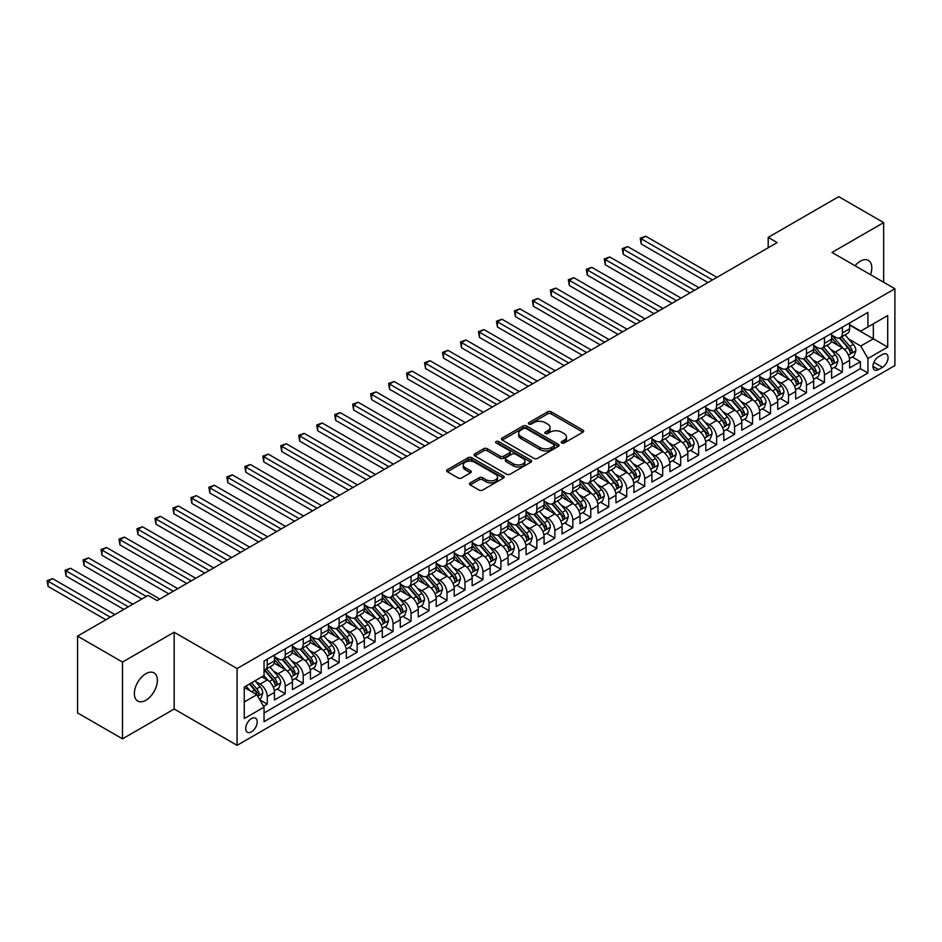<?xml version="1.0" encoding="UTF-8"?>
<svg xmlns="http://www.w3.org/2000/svg" width="942" height="942" viewBox="0 0 942 942"><rect width="100%" height="100%" fill="white"/><g stroke="black" fill="none" stroke-linecap="round" stroke-linejoin="round"><path stroke-width="1.41" d="M561.726 442.987A1.743 1.013 0 0 0 564.199 442.987L582.945 432.166A2.496 1.437 0 0 0 583.675 431.142A2.496 1.437 0 0 0 582.945 430.129L551.188 411.795A2.496 1.437 0 0 0 547.655 411.795L528.909 422.617A1.743 1.013 0 0 0 528.403 423.323A1.743 1.013 0 0 0 528.909 424.041A1.743 1.013 0 0 0 531.382 424.041L533.808 422.64A7.983 4.604 0 0 1 545.1 422.64L547.749 424.171A7.983 4.604 0 0 1 550.081 427.433A7.983 4.604 0 0 1 547.749 430.682L545.324 432.084A1.743 1.013 0 0 0 544.806 432.802A1.743 1.013 0 0 0 545.324 433.508A1.743 1.013 0 0 0 547.785 433.508L550.21 432.119A7.983 4.604 0 0 1 561.503 432.119L564.152 433.638A7.983 4.604 0 0 1 566.495 436.9A7.983 4.604 0 0 1 564.152 440.161L561.726 441.562A1.743 1.013 0 0 0 561.22 442.269A1.743 1.013 0 0 0 561.726 442.987L561.726 441.562M145.869 700.247A16.273 9.396 120 0 0 156.49 685.917A16.273 9.396 120 0 0 153.993 672.882A16.273 9.396 120 0 0 145.869 673.683A16.273 9.396 120 0 0 135.236 688.025A16.273 9.396 120 0 0 137.732 701.06A16.273 9.396 120 0 0 145.869 700.247M870.526 274.687A16.273 9.396 120 0 0 868.43 260.404A16.273 9.396 120 0 0 860.305 261.205A16.273 9.396 120 0 0 855.018 265.738M251.455 731.852A8.137 4.698 120 0 0 256.766 724.681A8.137 4.698 120 0 0 255.517 718.157A8.137 4.698 120 0 0 251.455 718.569A8.137 4.698 120 0 0 246.145 725.729A8.137 4.698 120 0 0 247.393 732.252A8.137 4.698 120 0 0 251.455 731.852M470.211 482.893A2.496 1.437 0 0 0 469.481 483.905A2.496 1.437 0 0 0 470.211 484.93L479.113 490.064A2.496 1.437 0 0 0 482.645 490.064L503.464 478.053A2.496 1.437 0 0 0 504.194 477.029A2.496 1.437 0 0 0 503.464 476.016L471.707 457.682A2.496 1.437 0 0 0 468.174 457.682L447.356 469.693A2.496 1.437 0 0 0 446.626 470.717A2.496 1.437 0 0 0 447.356 471.73L458.118 477.947A2.496 1.437 0 0 0 461.651 477.947L470.564 472.802A2.496 1.437 0 0 0 471.294 471.789A2.496 1.437 0 0 0 470.564 470.764L465.218 467.691A6.676 3.85 0 0 1 463.264 464.959A6.676 3.85 0 0 1 467.385 461.403A6.676 3.85 0 0 1 474.662 462.239L495.563 474.309A6.676 3.85 0 0 1 497.517 477.029A6.676 3.85 0 0 1 493.408 480.597A6.676 3.85 0 0 1 486.131 479.761L482.645 477.747A2.496 1.437 0 0 0 479.113 477.747L470.211 482.893L470.211 484.93L479.113 479.819L479.113 477.747M174.176 632.223L122.495 662.061L77.562 636.121L77.562 712.906L122.495 738.846L174.176 709.02L237.078 745.334L237.078 668.549L174.176 632.223L174.176 709.02M883.667 282.27L883.667 222.606L831.998 252.444L894.9 288.758L237.078 668.549M883.667 222.606L838.733 196.666L768.189 237.396L768.189 247.77M77.562 636.121L148.106 595.391L157.102 600.584L777.174 242.577L768.189 237.396M533.984 458.389A2.496 1.437 0 0 0 537.517 458.389L558.335 446.378A2.496 1.437 0 0 0 559.065 445.354A2.496 1.437 0 0 0 558.335 444.341L526.578 426.008A2.496 1.437 0 0 0 523.045 426.008L502.227 438.018A2.496 1.437 0 0 0 501.497 439.043A2.496 1.437 0 0 0 502.227 440.055L533.984 458.389M496.834 443.364A1.743 1.013 0 0 1 498.612 443.611L530.864 462.228L510.081 474.226A2.496 1.437 0 0 1 506.549 474.226L474.792 455.893L474.792 453.856A2.496 1.437 0 0 0 474.062 454.88A2.496 1.437 0 0 0 474.792 455.893M474.792 453.856L483.705 448.71A2.496 1.437 0 0 1 487.238 448.71L500.108 456.152A2.496 1.437 0 0 0 503.64 456.152L509.551 452.737A2.496 1.437 0 0 0 510.281 451.724A2.496 1.437 0 0 0 509.551 450.7L496.14 442.964A1.743 1.013 0 0 1 495.633 442.245A1.743 1.013 0 0 1 496.705 441.315A1.743 1.013 0 0 1 498.612 441.539L530.899 460.179A2.496 1.437 0 0 1 531.629 461.191A2.496 1.437 0 0 1 530.899 462.216L530.899 460.179M263.548 706.288L267.269 704.145L259.815 699.835M255.576 681.513L260.086 684.116A10.162 5.876 60 0 1 267.269 696.562L274.463 692.417L274.463 699.988L285.249 693.759L277.066 689.038M273.545 671.128L278.055 673.742A10.162 5.876 60 0 1 285.249 686.188L292.432 682.043L292.432 689.615L303.218 683.386L295.046 678.664M291.514 660.754L296.035 663.356A10.162 5.876 60 0 1 303.218 675.814L310.413 671.658L310.413 679.241L321.198 673.012L313.015 668.29M309.494 650.38L314.004 652.983A10.162 5.876 60 0 1 321.198 665.441L328.381 661.284L328.381 668.855L339.167 662.638L330.983 657.916M327.463 640.007L331.973 642.609A10.162 5.876 60 0 1 339.167 655.055L346.35 650.91L346.35 658.482L357.136 652.253L348.964 647.531M345.431 629.621L349.953 632.235A10.162 5.876 60 0 1 357.136 644.681L364.33 640.536L364.33 648.108L375.116 641.879L366.933 637.157M363.412 619.247L367.922 621.85A10.162 5.876 60 0 1 375.116 634.307L382.299 630.151L382.299 637.734L393.085 631.505L384.913 626.783M381.38 608.873L385.902 611.476A10.162 5.876 60 0 1 393.085 623.934L400.279 619.777L400.279 627.348L411.053 621.131L402.882 616.409M399.361 598.488L403.871 601.102A10.162 5.876 60 0 1 411.053 613.548L418.248 609.403L418.248 616.975L429.034 610.746L420.85 606.024M417.33 588.114L421.839 590.716A10.162 5.876 60 0 1 429.034 603.174L436.217 599.03L436.217 606.601L447.003 600.372L438.831 595.65M435.298 577.74L439.82 580.343A10.162 5.876 60 0 1 447.003 592.801L454.197 588.644L454.197 596.227L464.983 589.998L456.799 585.276M453.279 567.367L457.788 569.969A10.162 5.876 60 0 1 464.983 582.415L472.166 578.27L472.166 585.842L482.952 579.624L474.78 574.903M471.247 556.981L475.757 559.595A10.162 5.876 60 0 1 482.952 572.041L490.146 567.896L490.146 575.468L500.92 569.239L492.748 564.517M489.228 546.607L493.738 549.21A10.162 5.876 60 0 1 500.92 561.668L508.115 557.511L508.115 565.094L518.901 558.865L510.717 554.143M507.196 536.233L511.706 538.836A10.162 5.876 60 0 1 518.901 551.294L526.083 547.137L526.083 554.72L536.869 548.491L528.697 543.769M525.165 525.86L529.687 528.462A10.162 5.876 60 0 1 536.869 540.908L544.064 536.763L544.064 544.335L554.85 538.117L546.666 533.396M543.145 515.474L547.655 518.088A10.162 5.876 60 0 1 554.85 530.534L562.033 526.39L562.033 533.961L572.818 527.732L564.647 523.01M561.114 505.1L565.624 507.703A10.162 5.876 60 0 1 572.818 520.161L580.013 516.004L580.013 523.587L590.787 517.358L582.615 512.636M579.095 494.727L583.604 497.329A10.162 5.876 60 0 1 590.787 509.787L597.982 505.63L597.982 513.213L608.768 506.984L600.584 502.263M597.063 484.353L601.573 486.955A10.162 5.876 60 0 1 608.768 499.401L615.95 495.257L615.95 502.828L626.736 496.611L618.564 491.889M615.032 473.967L619.553 476.581A10.162 5.876 60 0 1 626.736 489.028L633.931 484.883L633.931 492.454L644.717 486.225L636.533 481.503M633.012 463.594L637.522 466.196A10.162 5.876 60 0 1 644.717 478.654L651.899 474.497L651.899 482.08L662.685 475.851L654.502 471.13M650.981 453.22L655.491 455.822A10.162 5.876 60 0 1 662.685 468.28L669.88 464.123L669.88 471.707L680.654 465.478L672.482 460.756M668.961 442.846L673.471 445.448A10.162 5.876 60 0 1 680.654 457.894L687.848 453.75L687.848 461.321L698.634 455.104L690.451 450.382M686.93 432.46L691.44 435.074A10.162 5.876 60 0 1 698.634 447.521L705.817 443.376L705.817 450.947L716.603 444.718L708.431 439.996M704.899 422.087L709.42 424.689A10.162 5.876 60 0 1 716.603 437.147L723.797 432.99L723.797 440.573L734.583 434.344L726.4 429.623M722.879 411.713L727.389 414.315A10.162 5.876 60 0 1 734.583 426.773L741.766 422.617L741.766 430.188L752.552 423.971L744.368 419.249M740.848 401.339L745.357 403.941A10.162 5.876 60 0 1 752.552 416.388L759.747 412.243L759.747 419.814L770.521 413.585L762.349 408.875M758.828 390.954L763.338 393.568A10.162 5.876 60 0 1 770.521 406.014L777.715 401.869L777.715 409.44L788.501 403.211L780.317 398.49M776.797 380.58L781.307 383.182A10.162 5.876 60 0 1 788.501 395.64L795.684 391.483L795.684 399.067L806.47 392.838L798.298 388.116M794.765 370.206L799.287 372.808A10.162 5.876 60 0 1 806.47 385.266L813.664 381.11L813.664 388.681L824.45 382.464L816.267 377.742M812.746 359.832L817.256 362.435A10.162 5.876 60 0 1 824.45 374.881L831.633 370.736L831.633 378.307L842.419 372.078L842.419 364.507A10.162 5.876 -120 0 0 835.224 352.061L830.714 349.447M834.235 367.356L842.419 372.078M274.463 692.417A10.162 5.876 -120 0 0 267.269 679.959L261.876 676.851M292.432 682.043A10.162 5.876 -120 0 0 285.249 669.585L274.134 663.168M310.413 671.658A10.162 5.876 -120 0 0 303.218 659.212L292.102 652.794M328.381 661.284A10.162 5.876 -120 0 0 321.198 648.838L310.083 642.42M346.35 650.91A10.162 5.876 -120 0 0 339.167 638.452L328.052 632.035M364.33 640.536A10.162 5.876 -120 0 0 357.136 628.078L346.02 621.661M382.299 630.151A10.162 5.876 -120 0 0 375.116 617.705L364.001 611.287M400.279 619.777A10.162 5.876 -120 0 0 393.085 607.331L381.969 600.914M418.248 609.403A10.162 5.876 -120 0 0 411.053 596.945L399.95 590.528M436.217 599.03A10.162 5.876 -120 0 0 429.034 586.572L417.918 580.154M454.197 588.644A10.162 5.876 -120 0 0 447.003 576.198L435.887 569.78M472.166 578.27A10.162 5.876 -120 0 0 464.983 565.812L453.867 559.395M490.146 567.896A10.162 5.876 -120 0 0 482.952 555.439L471.836 549.021M508.115 557.511A10.162 5.876 -120 0 0 500.92 545.065L489.805 538.647M526.083 547.137A10.162 5.876 -120 0 0 518.901 534.691L507.785 528.274M544.064 536.763A10.162 5.876 -120 0 0 536.869 524.305L525.754 517.888M562.033 526.39A10.162 5.876 -120 0 0 554.85 513.932L543.734 507.514M580.013 516.004A10.162 5.876 -120 0 0 572.818 503.558L561.703 497.14M597.982 505.63A10.162 5.876 -120 0 0 590.787 493.184L579.671 486.767M615.95 495.257A10.162 5.876 -120 0 0 608.768 482.799L597.652 476.381M633.931 484.883A10.162 5.876 -120 0 0 626.736 472.425L615.621 466.007M651.899 474.497A10.162 5.876 -120 0 0 644.717 462.051L633.601 455.634M669.88 464.123A10.162 5.876 -120 0 0 662.685 451.677L651.57 445.26M687.848 453.75A10.162 5.876 -120 0 0 680.654 441.292L669.538 434.874M705.817 443.376A10.162 5.876 -120 0 0 698.634 430.918L687.519 424.501M723.797 432.99A10.162 5.876 -120 0 0 716.603 420.544L705.487 414.127M741.766 422.617A10.162 5.876 -120 0 0 734.583 410.17L723.468 403.753M759.747 412.243A10.162 5.876 -120 0 0 752.552 399.785L741.436 393.367M777.715 401.869A10.162 5.876 -120 0 0 770.521 389.411L759.405 382.994M795.684 391.483A10.162 5.876 -120 0 0 788.501 379.037L777.386 372.62M813.664 381.11A10.162 5.876 -120 0 0 806.47 368.663L795.354 362.246M831.633 370.736A10.162 5.876 -120 0 0 824.45 358.278L813.335 351.861M882.501 354.439L878.545 356.724A7.877 4.545 120 0 0 873.399 363.671A7.877 4.545 120 0 0 874.6 369.982A7.877 4.545 120 0 0 878.545 369.594L882.501 367.309A7.877 4.545 120 0 0 887.647 360.362A7.877 4.545 120 0 0 886.434 354.051A7.877 4.545 120 0 0 882.501 354.439M237.078 745.334L894.9 365.543L894.9 288.758M244.272 701.967L256.848 694.701L264.043 707.148L264.043 721.678L867.935 373.02L867.935 358.49L860.752 346.032L848.695 339.073M264.043 707.148L244.272 718.569L244.272 687.024L264.043 675.602L264.043 661.072L867.935 312.414L867.935 326.945L887.705 315.535L887.705 347.08L867.935 358.49M274.463 656.715L278.055 658.799A10.162 5.876 60 0 0 283.142 659.294L290.324 655.149A10.162 5.876 -120 0 0 292.432 650.486L292.432 644.681M292.432 646.342L296.035 648.414A10.162 5.876 60 0 0 301.11 648.92L308.305 644.775A10.162 5.876 -120 0 0 310.413 640.113L310.413 634.307M310.413 635.968L314.004 638.04A10.162 5.876 60 0 0 319.091 638.546L326.273 634.39A10.162 5.876 -120 0 0 328.381 629.739L328.381 623.922M328.381 625.582L331.973 627.666A10.162 5.876 60 0 0 337.059 628.173L344.254 624.016A10.162 5.876 -120 0 0 346.35 619.365L346.35 613.548M346.35 615.208L349.953 617.281A10.162 5.876 60 0 0 355.028 617.787L362.223 613.642A10.162 5.876 -120 0 0 364.33 608.979L364.33 603.174M364.33 604.835L367.922 606.907A10.162 5.876 60 0 0 373.008 607.413L380.191 603.257A10.162 5.876 -120 0 0 382.299 598.606L382.299 592.801M382.299 594.461L385.902 596.533A10.162 5.876 60 0 0 390.977 597.04L398.172 592.883A10.162 5.876 -120 0 0 400.279 588.232L400.279 582.415M400.279 584.075L403.871 586.159A10.162 5.876 60 0 0 408.958 586.654L416.14 582.509A10.162 5.876 -120 0 0 418.248 577.858L418.248 572.041M418.248 573.702L421.839 575.774A10.162 5.876 60 0 0 426.926 576.28L434.121 572.135A10.162 5.876 -120 0 0 436.217 567.473L436.217 561.668M436.217 563.328L439.82 565.4A10.162 5.876 60 0 0 444.895 565.907L452.089 561.75A10.162 5.876 -120 0 0 454.197 557.099L454.197 551.294M454.197 552.954L457.788 555.026A10.162 5.876 60 0 0 462.875 555.533L470.058 551.376A10.162 5.876 -120 0 0 472.166 546.725L472.166 540.908M472.166 542.568L475.757 544.653A10.162 5.876 60 0 0 480.844 545.147L488.038 541.002A10.162 5.876 -120 0 0 490.146 536.351L490.146 530.534M490.146 532.195L493.738 534.267A10.162 5.876 60 0 0 498.824 534.773L506.007 530.629A10.162 5.876 -120 0 0 508.115 525.966L508.115 520.161M508.115 521.821L511.706 523.893A10.162 5.876 60 0 0 516.793 524.4L523.987 520.243A10.162 5.876 -120 0 0 526.083 515.592L526.083 509.787M526.083 511.447L529.687 513.52A10.162 5.876 60 0 0 534.762 514.026L541.956 509.869A10.162 5.876 -120 0 0 544.064 505.218L544.064 499.401M544.064 501.062L547.655 503.146A10.162 5.876 60 0 0 552.742 503.64L559.925 499.495A10.162 5.876 -120 0 0 562.033 494.844L562.033 489.028M562.033 490.688L565.624 492.76A10.162 5.876 60 0 0 570.711 493.267L577.905 489.122A10.162 5.876 -120 0 0 580.013 484.459L580.013 478.654M580.013 480.314L583.604 482.386A10.162 5.876 60 0 0 588.691 482.893L595.874 478.736A10.162 5.876 -120 0 0 597.982 474.085L597.982 468.28M597.982 469.94L601.573 472.013A10.162 5.876 60 0 0 606.66 472.519L613.854 468.362A10.162 5.876 -120 0 0 615.95 463.711L615.95 457.894M615.95 459.555L619.553 461.639A10.162 5.876 60 0 0 624.628 462.133L631.823 457.989A10.162 5.876 -120 0 0 633.931 453.337L633.931 447.521M633.931 449.181L637.522 451.253A10.162 5.876 60 0 0 642.609 451.76L649.792 447.615A10.162 5.876 -120 0 0 651.899 442.952L651.899 437.147M651.899 438.807L655.491 440.88A10.162 5.876 60 0 0 660.577 441.386L667.772 437.229A10.162 5.876 -120 0 0 669.88 432.578L669.88 426.773M669.88 428.433L673.471 430.506A10.162 5.876 60 0 0 678.558 431.012L685.741 426.856A10.162 5.876 -120 0 0 687.848 422.204L687.848 416.388M687.848 418.048L691.44 420.132A10.162 5.876 60 0 0 696.527 420.627L703.721 416.482A10.162 5.876 -120 0 0 705.817 411.831L705.817 406.014M705.817 407.674L709.42 409.746A10.162 5.876 60 0 0 714.495 410.253L721.69 406.108A10.162 5.876 -120 0 0 723.797 401.445L723.797 395.64M723.797 397.3L727.389 399.373A10.162 5.876 60 0 0 732.476 399.879L739.658 395.722A10.162 5.876 -120 0 0 741.766 391.071L741.766 385.266M741.766 386.927L745.357 388.999A10.162 5.876 60 0 0 750.444 389.505L757.639 385.349A10.162 5.876 -120 0 0 759.747 380.698L759.747 374.881M759.747 376.541L763.338 378.625A10.162 5.876 60 0 0 768.425 379.12L775.607 374.975A10.162 5.876 -120 0 0 777.715 370.324L777.715 364.507M777.715 366.167L781.307 368.24A10.162 5.876 60 0 0 786.393 368.746L793.576 364.601A10.162 5.876 -120 0 0 795.684 359.938L795.684 354.133M795.684 355.793L799.287 357.866A10.162 5.876 60 0 0 804.362 358.372L811.557 354.216A10.162 5.876 -120 0 0 813.664 349.564L813.664 343.759M813.664 345.42L817.256 347.492A10.162 5.876 60 0 0 822.342 347.998L829.525 343.842A10.162 5.876 -120 0 0 831.633 339.191L831.633 333.374M264.043 712.964L860.387 368.663L860.387 361.704L849.602 367.933L849.602 360.362A10.162 5.876 -120 0 0 842.419 347.904L831.303 341.487M831.633 335.034L835.224 337.118A10.162 5.876 -120 0 0 840.311 337.613A10.162 5.876 -120 0 0 842.419 332.962L842.419 327.157M840.311 337.613L847.506 333.468A10.162 5.876 -120 0 0 849.602 328.817L849.602 323M267.269 659.212L267.269 665.017A10.162 5.876 60 0 1 265.161 669.68A10.162 5.876 60 0 1 264.043 670.08M265.161 669.68L272.356 665.523A10.162 5.876 -120 0 0 274.463 660.872L274.463 655.055M285.249 648.826L285.249 654.643A10.162 5.876 60 0 1 283.142 659.294M303.218 638.452L303.218 644.269A10.162 5.876 60 0 1 301.11 648.92M321.198 628.078L321.198 633.884A10.162 5.876 60 0 1 319.091 638.546M339.167 617.705L339.167 623.51A10.162 5.876 60 0 1 337.059 628.173M357.136 607.319L357.136 613.136A10.162 5.876 60 0 1 355.028 617.787M375.116 596.945L375.116 602.762A10.162 5.876 60 0 1 373.008 607.413M393.085 586.572L393.085 592.377A10.162 5.876 60 0 1 390.977 597.04M411.053 576.198L411.053 582.003A10.162 5.876 60 0 1 408.958 586.654M429.034 565.812L429.034 571.629A10.162 5.876 60 0 1 426.926 576.28M447.003 555.439L447.003 561.255A10.162 5.876 60 0 1 444.895 565.907M464.983 545.065L464.983 550.87A10.162 5.876 60 0 1 462.875 555.533M482.952 534.691L482.952 540.496A10.162 5.876 60 0 1 480.844 545.147M500.92 524.305L500.92 530.122A10.162 5.876 60 0 1 498.824 534.773M518.901 513.932L518.901 519.748A10.162 5.876 60 0 1 516.793 524.4M536.869 503.558L536.869 509.363A10.162 5.876 60 0 1 534.762 514.026M554.85 493.184L554.85 498.989A10.162 5.876 60 0 1 552.742 503.64M572.818 482.799L572.818 488.615A10.162 5.876 60 0 1 570.711 493.267M590.787 472.425L590.787 478.242A10.162 5.876 60 0 1 588.691 482.893M608.768 462.051L608.768 467.856A10.162 5.876 60 0 1 606.66 472.519M626.736 451.677L626.736 457.482A10.162 5.876 60 0 1 624.628 462.133M644.717 441.292L644.717 447.109A10.162 5.876 60 0 1 642.609 451.76M662.685 430.918L662.685 436.735A10.162 5.876 60 0 1 660.577 441.386M680.654 420.544L680.654 426.349A10.162 5.876 60 0 1 678.558 431.012M698.634 410.17L698.634 415.975A10.162 5.876 60 0 1 696.527 420.627M716.603 399.785L716.603 405.602A10.162 5.876 60 0 1 714.495 410.253M734.583 389.411L734.583 395.228A10.162 5.876 60 0 1 732.476 399.879M752.552 379.037L752.552 384.842A10.162 5.876 60 0 1 750.444 389.505M770.521 368.663L770.521 374.469A10.162 5.876 60 0 1 768.425 379.12M788.501 358.278L788.501 364.095A10.162 5.876 60 0 1 786.393 368.746M806.47 347.904L806.47 353.721A10.162 5.876 60 0 1 804.362 358.372M824.45 337.53L824.45 343.335A10.162 5.876 60 0 1 822.342 347.998M824.45 374.881L824.45 382.464M806.47 385.266L806.47 392.838M788.501 395.64L788.501 403.211M770.521 406.014L770.521 413.585M752.552 416.388L752.552 423.971M734.583 426.773L734.583 434.344M716.603 437.147L716.603 444.718M698.634 447.521L698.634 455.104M680.654 457.894L680.654 465.478M662.685 468.28L662.685 475.851M644.717 478.654L644.717 486.225M626.736 489.028L626.736 496.611M608.768 499.401L608.768 506.984M590.787 509.787L590.787 517.358M572.818 520.161L572.818 527.732M554.85 530.534L554.85 538.117M536.869 540.908L536.869 548.491M518.901 551.294L518.901 558.865M500.92 561.668L500.92 569.239M482.952 572.041L482.952 579.624M464.983 582.415L464.983 589.998M447.003 592.801L447.003 600.372M429.034 603.174L429.034 610.746M411.053 613.548L411.053 621.131M393.085 623.934L393.085 631.505M375.116 634.307L375.116 641.879M357.136 644.681L357.136 652.253M339.167 655.055L339.167 662.638M321.198 665.441L321.198 673.012M303.218 675.814L303.218 683.386M285.249 686.188L285.249 693.759M267.269 696.562L267.269 704.145M256.848 694.701L244.272 687.436M860.752 346.032L873.328 338.779L873.328 323.836L887.705 315.535M849.602 325.072L887.705 347.08M849.602 324.66L860.752 331.089L867.935 326.945M122.495 662.061L122.495 738.846M852.216 356.983L860.387 361.704M860.387 368.663L867.935 373.02M562.421 443.235L564.152 442.234A7.983 4.604 0 0 0 566.495 438.972L566.495 436.9M550.081 427.433L550.081 429.505A7.983 4.604 0 0 1 547.749 432.767L546.019 433.756M582.91 432.178L551.188 413.868A2.496 1.437 0 0 0 547.655 413.868L529.604 424.289M558.335 444.341L558.335 446.378L526.578 428.08A2.496 1.437 0 0 0 523.045 428.08L502.263 440.079M553.92 446.072A1.743 1.013 0 0 0 554.426 445.354A1.743 1.013 0 0 0 553.92 444.636L526.048 428.551A1.743 1.013 0 0 0 523.575 428.551L521.02 430.023A7.983 4.604 0 0 0 518.677 433.285A7.983 4.604 0 0 0 521.02 436.546L540.072 447.544A7.983 4.604 0 0 0 551.364 447.544L553.92 446.072L553.92 448.145A1.743 1.013 0 0 0 554.426 447.426L554.426 445.354M518.677 433.285L518.677 435.357A7.983 4.604 0 0 0 521.02 438.619L521.02 436.546M553.92 448.145L551.364 449.617A7.983 4.604 0 0 1 540.072 449.617L521.02 438.619M474.827 455.916L483.705 450.794L483.705 448.71M510.281 451.724L510.281 453.797A2.496 1.437 0 0 1 509.551 454.809L503.64 458.224A2.496 1.437 0 0 1 500.108 458.224L487.238 450.794A2.496 1.437 0 0 0 483.705 450.794M513.472 463.864A6.676 3.85 0 0 0 520.749 464.7A6.676 3.85 0 0 0 524.871 461.144A6.676 3.85 0 0 0 522.916 458.413L515.545 454.162A2.496 1.437 0 0 0 512.024 454.162L506.113 457.577A2.496 1.437 0 0 0 505.383 458.601A2.496 1.437 0 0 0 506.113 459.614L513.472 463.864L513.472 465.937A6.676 3.85 0 0 0 520.749 466.773A6.676 3.85 0 0 0 524.871 463.217L524.871 461.144M505.383 458.601L505.383 460.673A2.496 1.437 0 0 0 506.113 461.686L506.113 459.614M513.472 465.937L506.113 461.686M497.517 477.029L497.517 479.101A6.676 3.85 0 0 1 493.408 482.669A6.676 3.85 0 0 1 486.131 481.833L482.645 479.819A2.496 1.437 0 0 0 479.113 479.819M463.264 464.959L463.264 467.032A6.676 3.85 0 0 0 465.218 469.764L465.218 467.691M470.529 472.825L465.218 469.764M503.464 476.016L503.464 478.053L471.707 459.755A2.496 1.437 0 0 0 468.174 459.755L447.391 471.754M849.46 358.572L854.1 355.899L855.901 350.707A6.735 3.886 -120 0 0 853.275 344.383L845.056 334.869M843.42 348.564L833.682 337.283A19.441 11.222 -120 0 0 831.633 335.152M838.074 345.396L832.634 339.096A16.144 9.314 -120 0 0 831.633 338.013M716.968 277.348L645.706 236.195L641.208 238.797L641.208 243.978L707.972 282.529M839.393 337.978L847.706 347.598A6.735 3.886 60 0 1 850.108 352.237C851.121 353.591 851.839 353.179 852.263 350.989A6.735 3.886 -120 0 0 849.861 346.35L841.642 336.847M839.887 337.825L848.813 348.163A3.427 1.978 60 0 1 849.672 349.506L852.263 350.989M850.108 352.237L850.591 353.038M641.208 243.978L640.219 238.22L712.47 279.939M640.219 238.22L645.706 236.195M831.48 368.958L836.131 366.273L837.921 361.08A6.735 3.886 -120 0 0 835.307 354.757L827.088 345.255M825.439 358.937L815.701 347.669A19.441 11.222 -120 0 0 813.664 345.526M820.105 355.77L814.653 349.47A16.144 9.314 -120 0 0 813.664 348.387M698.988 287.722L627.725 246.58L623.239 249.171L623.239 254.364L690.003 292.903M821.424 348.363L829.725 357.972A6.735 3.886 60 0 1 832.127 362.611C833.14 363.965 833.858 363.553 834.282 361.375A6.735 3.886 -120 0 0 831.88 356.735L823.673 347.221M821.907 348.199L830.832 358.537A3.427 1.978 60 0 1 831.704 359.879L834.282 361.375M832.127 362.611L832.622 363.412M623.239 254.364L622.25 248.606L694.501 290.313M622.25 248.606L627.725 246.58M813.511 379.332L818.151 376.647L819.952 371.466A6.735 3.886 -120 0 0 817.326 365.131L809.119 355.629M807.471 369.311L797.733 358.042A19.441 11.222 -120 0 0 795.684 355.899M802.125 366.155L796.685 359.844A16.144 9.314 -120 0 0 795.684 358.761M681.019 298.096L609.757 256.954L605.259 259.545L605.259 264.737L672.035 303.289M803.455 358.737L811.757 368.357A6.735 3.886 60 0 1 814.159 372.997C815.171 374.351 815.89 373.927 816.314 371.749A6.735 3.886 -120 0 0 813.912 367.109L805.704 357.595M803.938 358.584L812.864 368.911A3.427 1.978 60 0 1 813.723 370.253L816.314 371.749M814.159 372.997L814.642 373.786M605.259 264.737L604.269 258.979L676.521 300.686M604.269 258.979L609.757 256.954M795.531 389.705L800.182 387.021L801.972 381.84A6.735 3.886 -120 0 0 799.358 375.517L791.139 366.002M789.502 379.697L779.752 368.416A19.441 11.222 -120 0 0 777.715 366.285M784.156 376.529L778.704 370.218A16.144 9.314 -120 0 0 777.715 369.134M663.038 308.47L591.776 267.328L587.29 269.918L587.29 275.111L654.054 313.662M785.475 369.111L793.788 378.731A6.735 3.886 60 0 1 796.178 383.37C797.191 384.725 797.921 384.312 798.345 382.122A6.735 3.886 -120 0 0 795.943 377.483L787.724 367.981M785.969 368.958L794.895 379.285A3.427 1.978 60 0 1 795.754 380.627L798.345 382.122M796.178 383.37L796.673 384.171M587.29 275.111L586.301 269.353L658.552 311.072M586.301 269.353L591.776 267.328M777.562 400.079L782.213 397.406L784.003 392.213A6.735 3.886 -120 0 0 781.377 385.89L773.17 376.376M771.522 390.07L761.784 378.79A19.441 11.222 -120 0 0 759.747 376.659M766.187 386.903L760.736 380.603A16.144 9.314 -120 0 0 759.747 379.52M645.07 318.855L573.808 277.702L569.309 280.304L569.309 285.485L636.086 324.036M767.506 379.485L775.808 389.105A6.735 3.886 60 0 1 778.21 393.744C779.222 395.098 779.941 394.686 780.365 392.496A6.735 3.886 -120 0 0 777.962 387.857L769.755 378.354M767.989 379.332L776.914 389.67A3.427 1.978 60 0 1 777.786 391.012L780.365 392.496M778.21 393.744L778.704 394.545M569.309 285.485L568.32 279.727L640.572 321.446M568.32 279.727L573.808 277.702M759.593 410.465L764.233 407.78L766.034 402.587A6.735 3.886 -120 0 0 763.409 396.264L755.201 386.762M753.553 400.444L743.815 389.176A19.441 11.222 -120 0 0 741.766 387.032M748.207 397.277L742.767 390.977A16.144 9.314 -120 0 0 741.766 389.894M627.101 329.229L555.839 288.087L551.341 290.678L551.341 295.87L618.105 334.41M749.526 389.87L757.839 399.479A6.735 3.886 60 0 1 760.241 404.118C761.254 405.472 761.972 405.06 762.396 402.882A6.735 3.886 -120 0 0 759.994 398.242L751.787 388.728M750.02 389.705L758.946 400.044A3.427 1.978 60 0 1 759.805 401.386L762.396 402.882M760.241 404.118L760.724 404.919M551.341 295.87L550.352 290.112L622.603 331.82M550.352 290.112L555.839 288.087M741.613 420.838L746.264 418.154L748.054 412.973A6.735 3.886 -120 0 0 745.44 406.638L737.221 397.135M735.572 410.818L725.835 399.549A19.441 11.222 -120 0 0 723.797 397.406M730.238 407.662L724.787 401.351A16.144 9.314 -120 0 0 723.797 400.268M609.121 339.603L537.858 298.461L533.372 301.051L533.372 306.244L600.136 344.796M731.557 400.244L739.859 409.864A6.735 3.886 60 0 1 742.261 414.504C743.273 415.858 743.992 415.434 744.416 413.255A6.735 3.886 -120 0 0 742.025 408.616L733.806 399.102M732.04 400.091L740.965 410.418A3.427 1.978 60 0 1 741.837 411.76L744.416 413.255M742.261 414.504L742.755 415.304M533.372 306.244L532.383 300.486L604.634 342.193M532.383 300.486L537.858 298.461M723.644 431.212L728.284 428.528L730.085 423.347A6.735 3.886 -120 0 0 727.459 417.023L719.252 407.509M717.604 421.204L707.866 409.923A19.441 11.222 -120 0 0 705.817 407.792M712.258 418.036L706.818 411.725A16.144 9.314 -120 0 0 705.817 410.641M591.152 349.977L519.89 308.835L515.392 311.437L515.392 316.618L582.168 355.169M713.589 410.618L721.89 420.238A6.735 3.886 60 0 1 724.292 424.877C725.305 426.231 726.023 425.819 726.447 423.629A6.735 3.886 -120 0 0 724.045 418.99L715.838 409.487M714.071 410.465L722.997 420.791A3.427 1.978 60 0 1 723.856 422.134L726.447 423.629M724.292 424.877L724.787 425.678M515.392 316.618L514.403 310.86L586.654 352.579M514.403 310.86L519.89 308.835M705.676 441.586L710.315 438.913L712.117 433.72A6.735 3.886 -120 0 0 709.491 427.397L701.272 417.895M699.635 431.577L689.897 420.297A19.441 11.222 -120 0 0 687.848 418.166M694.289 428.41L688.837 422.11A16.144 9.314 -120 0 0 687.848 421.027M573.172 360.362L501.909 319.208L497.423 321.811L497.423 326.992L564.187 365.543M695.608 420.992L703.921 430.612A6.735 3.886 60 0 1 706.323 435.251C707.324 436.605 708.054 436.193 708.478 434.003A6.735 3.886 -120 0 0 706.076 429.364L697.857 419.861M696.103 420.838L705.028 431.177A3.427 1.978 60 0 1 705.888 432.519L708.478 434.003M706.323 435.251L706.806 436.052M497.423 326.992L496.434 321.234L568.685 362.953M496.434 321.234L501.909 319.208M687.695 451.972L692.346 449.287L694.136 444.094A6.735 3.886 -120 0 0 691.51 437.771L683.303 428.269M681.655 441.951L671.917 430.682A19.441 11.222 -120 0 0 669.88 428.539M676.321 438.795L670.869 432.484A16.144 9.314 -120 0 0 669.88 431.401M555.203 370.736L483.941 329.594L479.443 332.185L479.443 337.377L546.219 375.917M677.639 431.377L685.941 440.986A6.735 3.886 60 0 1 688.343 445.625C689.356 446.979 690.074 446.567 690.498 444.388A6.735 3.886 -120 0 0 688.096 439.749L679.889 430.235M678.122 431.212L687.048 441.551A3.427 1.978 60 0 1 687.919 442.893L690.498 444.388M688.343 445.625L688.837 446.426M479.443 337.377L478.454 331.619L550.705 373.326M478.454 331.619L483.941 329.594M669.727 462.345L674.366 459.661L676.168 454.48A6.735 3.886 -120 0 0 673.542 448.145L665.335 438.642M663.686 452.325L653.948 441.056A19.441 11.222 -120 0 0 651.899 438.913M658.34 449.169L652.9 442.858A16.144 9.314 -120 0 0 651.899 441.774M537.234 381.11L465.972 339.968L461.474 342.558L461.474 347.751L528.238 386.302M659.659 441.751L667.972 451.371A6.735 3.886 60 0 1 670.374 456.01C671.387 457.365 672.105 456.952 672.529 454.762A6.735 3.886 -120 0 0 670.127 450.123L661.92 440.609M660.154 441.598L669.079 451.925A3.427 1.978 60 0 1 669.939 453.267L672.529 454.762M670.374 456.01L670.857 456.811M461.474 347.751L460.485 341.993L532.736 383.7M460.485 341.993L465.972 339.968M651.746 472.719L656.397 470.046L658.187 464.853A6.735 3.886 -120 0 0 655.573 458.53L647.354 449.016M645.706 462.71L635.968 451.43A19.441 11.222 -120 0 0 633.931 449.299M640.372 459.543L634.92 453.232A16.144 9.314 -120 0 0 633.931 452.148M519.254 391.483L447.992 350.342L443.505 352.944L443.505 358.125L510.27 396.676M641.69 452.125L649.992 461.745A6.735 3.886 60 0 1 652.394 466.384C653.407 467.738 654.125 467.326 654.56 465.136A6.735 3.886 -120 0 0 652.158 460.497L643.939 450.994M642.173 451.972L651.099 462.298A3.427 1.978 60 0 1 651.97 463.641L654.56 465.136M652.394 466.384L652.888 467.185M443.505 358.125L442.516 352.367L514.768 394.086M442.516 352.367L447.992 350.342M633.778 483.093L638.417 480.42L640.219 475.227A6.735 3.886 -120 0 0 637.593 468.904L629.386 459.402M627.737 473.084L617.999 461.804A19.441 11.222 -120 0 0 615.95 459.672M622.391 469.917L616.951 463.617A16.144 9.314 -120 0 0 615.95 462.534M501.285 401.869L430.023 360.715L425.525 363.318L425.525 368.499L492.301 407.05M623.722 462.498L632.023 472.119A6.735 3.886 60 0 1 634.425 476.758C635.438 478.112 636.156 477.7 636.58 475.51A6.735 3.886 -120 0 0 634.178 470.87L625.971 461.368M624.205 462.345L633.13 472.684A3.427 1.978 60 0 1 633.99 474.026L636.58 475.51M634.425 476.758L634.92 477.559M425.525 368.499L424.536 362.741L496.787 404.459M424.536 362.741L430.023 360.715M615.809 493.478L620.448 490.794L622.25 485.601A6.735 3.886 -120 0 0 619.624 479.278L611.405 469.775M609.768 483.458L600.03 472.189A19.441 11.222 -120 0 0 597.982 470.046M604.423 480.302L598.971 473.991A16.144 9.314 -120 0 0 597.982 472.908M483.317 412.243L412.043 371.101L407.556 373.691L407.556 378.884L474.321 417.436M605.741 472.884L614.054 482.492A6.735 3.886 60 0 1 616.457 487.132C617.469 488.498 618.188 488.074 618.611 485.895A6.735 3.886 -120 0 0 616.209 481.256L607.99 471.742M606.236 472.719L615.161 483.058A3.427 1.978 60 0 1 616.021 484.4L618.611 485.895M616.457 487.132L616.939 487.932M407.556 378.884L406.567 373.126L478.819 414.833M406.567 373.126L412.043 371.101M597.829 503.852L602.48 501.168L604.269 495.987A6.735 3.886 -120 0 0 601.644 489.652L593.436 480.149M591.788 493.843L582.05 482.563A19.441 11.222 -120 0 0 580.013 480.42M586.454 490.676L581.002 484.365A16.144 9.314 -120 0 0 580.013 483.281M465.336 422.617L394.074 381.475L389.576 384.065L389.576 389.258L456.352 427.809M587.773 483.258L596.074 492.878A6.735 3.886 60 0 1 598.476 497.517C599.489 498.871 600.207 498.459 600.631 496.269A6.735 3.886 -120 0 0 598.229 491.63L590.022 482.116M588.255 483.105L597.181 493.431A3.427 1.978 60 0 1 598.052 494.774L600.631 496.269M598.476 497.517L598.971 498.318M389.576 389.258L388.587 383.5L460.85 425.207M388.587 383.5L394.074 381.475M579.86 514.226L584.499 511.553L586.301 506.36A6.735 3.886 -120 0 0 583.675 500.037L575.468 490.523M573.819 504.217L564.081 492.937A19.441 11.222 -120 0 0 562.033 490.806M568.473 501.05L563.033 494.738A16.144 9.314 -120 0 0 562.033 493.655M447.368 432.99L376.105 391.848L371.607 394.451L371.607 399.632L438.383 438.183M569.792 493.632L578.105 503.252A6.735 3.886 60 0 1 580.508 507.891C581.52 509.245 582.238 508.833 582.662 506.643A6.735 3.886 -120 0 0 580.26 502.004L572.053 492.501M570.287 493.478L579.212 503.805A3.427 1.978 60 0 1 580.072 505.147L582.662 506.643M580.508 507.891L580.99 508.692M371.607 399.632L370.618 393.874L442.87 435.593M370.618 393.874L376.105 391.848M561.879 524.612L566.531 521.927L568.32 516.734A6.735 3.886 -120 0 0 565.706 510.411L557.487 500.908M555.839 514.591L546.101 503.311A19.441 11.222 -120 0 0 544.064 501.179M550.505 511.424L545.053 505.124A16.144 9.314 -120 0 0 544.064 504.041M429.387 443.376L358.125 402.234L353.639 404.825L353.639 410.005L420.403 448.557M551.824 504.005L560.125 513.625A6.735 3.886 60 0 1 562.527 518.265C563.54 519.619 564.258 519.207 564.694 517.028A6.735 3.886 -120 0 0 562.292 512.377L554.073 502.875M552.306 503.852L561.232 514.191A3.427 1.978 60 0 1 562.103 515.533L564.694 517.028M562.527 518.265L563.022 519.066M353.639 410.005L352.649 404.248L424.901 445.966M352.649 404.248L358.125 402.234M543.911 534.985L548.55 532.301L550.352 527.108A6.735 3.886 -120 0 0 547.726 520.785L539.519 511.282M537.87 524.965L528.132 513.696A19.441 11.222 -120 0 0 526.083 511.553M532.524 521.809L527.084 515.498A16.144 9.314 -120 0 0 526.083 514.414M411.418 453.75L340.156 412.608L335.658 415.198L335.658 420.391L402.434 458.942M533.855 514.391L542.156 523.999A6.735 3.886 60 0 1 544.558 528.65C545.571 530.005 546.289 529.581 546.713 527.402A6.735 3.886 -120 0 0 544.311 522.763L536.104 513.249M534.338 514.226L543.263 524.564A3.427 1.978 60 0 1 544.135 525.907L546.713 527.402M544.558 528.65L545.053 529.439M335.658 420.391L334.669 414.633L406.92 456.34M334.669 414.633L340.156 412.608M525.942 545.359L530.582 542.674L532.383 537.493A6.735 3.886 -120 0 0 529.757 531.17L521.538 521.656M519.902 535.35L510.164 524.07A19.441 11.222 -120 0 0 508.115 521.927M514.556 532.183L509.104 525.871A16.144 9.314 -120 0 0 508.115 524.788M393.45 464.123L322.176 422.982L317.69 425.572L317.69 430.765L384.454 469.316M515.875 524.765L524.188 534.385A6.735 3.886 60 0 1 526.59 539.024C527.602 540.378 528.321 539.966 528.745 537.776A6.735 3.886 -120 0 0 526.342 533.137L518.124 523.622M516.369 524.612L525.295 534.938A3.427 1.978 60 0 1 526.154 536.281L528.745 537.776M526.59 539.024L527.073 539.825M317.69 430.765L316.7 425.007L388.952 466.714M316.7 425.007L322.176 422.982M507.962 555.733L512.613 553.06L514.403 547.867A6.735 3.886 -120 0 0 511.777 541.544L503.57 532.03M501.921 545.724L492.183 534.444A19.441 11.222 -120 0 0 490.146 532.312M496.587 542.557L491.135 536.245A16.144 9.314 -120 0 0 490.146 535.162M375.469 474.497L304.207 433.355L299.709 435.958L299.709 441.139L366.485 479.69M497.906 535.138L506.207 544.759A6.735 3.886 60 0 1 508.609 549.398C509.622 550.752 510.34 550.34 510.764 548.15A6.735 3.886 -120 0 0 508.362 543.51L500.155 534.008M498.389 534.985L507.314 545.312A3.427 1.978 60 0 1 508.185 546.654L510.764 548.15M508.609 549.398L509.104 550.199M299.709 441.139L298.732 435.381L370.983 477.099M298.732 435.381L304.207 433.355M489.993 566.118L494.632 563.434L496.434 558.241A6.735 3.886 -120 0 0 493.808 551.918L485.601 542.415M483.952 556.098L474.215 544.817A19.441 11.222 -120 0 0 472.166 542.686M478.607 552.93L473.167 546.631A16.144 9.314 -120 0 0 472.166 545.548M357.501 484.883L286.238 443.741L281.74 446.331L281.74 451.512L348.516 490.064M479.925 545.512L488.239 555.132A6.735 3.886 60 0 1 490.641 559.772C491.653 561.126 492.372 560.714 492.796 558.535A6.735 3.886 -120 0 0 490.393 553.884L482.186 544.382M480.42 545.359L489.345 555.698A3.427 1.978 60 0 1 490.205 557.04L492.796 558.535M490.641 559.772L491.123 560.572M281.74 451.512L280.751 445.754L353.003 487.473M280.751 445.754L286.238 443.741M472.013 576.492L476.664 573.808L478.454 568.615A6.735 3.886 -120 0 0 475.84 562.292L467.621 552.789M465.972 566.472L456.234 555.203A19.441 11.222 -120 0 0 454.197 553.06M460.638 563.316L455.186 557.005A16.144 9.314 -120 0 0 454.197 555.921M339.52 495.257L268.258 454.115L263.772 456.705L263.772 461.898L330.536 500.449M461.957 555.898L470.258 565.506A6.735 3.886 60 0 1 472.66 570.157C473.673 571.511 474.391 571.087 474.827 568.909A6.735 3.886 -120 0 0 472.425 564.27L464.206 554.756M462.451 555.733L471.365 566.071A3.427 1.978 60 0 1 472.236 567.414L474.827 568.909M472.66 570.157L473.155 570.946M263.772 461.898L262.783 456.14L335.034 497.847M262.783 456.14L268.258 454.115M454.044 586.866L458.683 584.181L460.485 579A6.735 3.886 -120 0 0 457.859 572.677L449.652 563.163M448.003 576.857L438.265 565.577A19.441 11.222 -120 0 0 436.217 563.434M442.658 573.69L437.218 567.378A16.144 9.314 -120 0 0 436.217 566.295M321.552 505.63L250.289 464.488L245.791 467.079L245.791 472.272L312.567 510.823M443.988 566.272L452.29 575.892A6.735 3.886 60 0 1 454.692 580.531C455.704 581.885 456.423 581.473 456.846 579.283A6.735 3.886 -120 0 0 454.444 574.644L446.237 565.141M444.471 566.118L453.396 576.445A3.427 1.978 60 0 1 454.268 577.787L456.846 579.283M454.692 580.531L455.186 581.332M245.791 472.272L244.802 466.514L317.054 508.221M244.802 466.514L250.289 464.488M436.075 597.24L440.715 594.567L442.516 589.374A6.735 3.886 -120 0 0 439.89 583.051L431.672 573.537M430.035 587.231L420.297 575.951A19.441 11.222 -120 0 0 418.248 573.819M424.689 584.064L419.237 577.752A16.144 9.314 -120 0 0 418.248 576.669M303.583 516.004L232.309 474.862L227.823 477.464L227.823 482.645L294.587 521.197M426.008 576.645L434.321 586.265A6.735 3.886 60 0 1 436.723 590.905C437.736 592.259 438.454 591.847 438.878 589.657A6.735 3.886 -120 0 0 436.476 585.017L428.257 575.515M426.502 576.492L435.428 586.819A3.427 1.978 60 0 1 436.287 588.161L438.878 589.657M436.723 590.905L437.206 591.706M227.823 482.645L226.834 476.887L299.085 518.606M226.834 476.887L232.309 474.862M418.095 607.625L422.746 604.941L424.536 599.748A6.735 3.886 -120 0 0 421.91 593.425L413.703 583.922M412.054 597.605L402.316 586.324A19.441 11.222 -120 0 0 400.279 584.193M406.72 594.437L401.268 588.138A16.144 9.314 -120 0 0 400.279 587.054M285.603 526.39L214.34 485.248L209.842 487.838L209.842 493.019L276.618 531.571M408.039 587.031L416.34 596.639A6.735 3.886 60 0 1 418.743 601.279C419.755 602.633 420.473 602.221 420.897 600.042A6.735 3.886 -120 0 0 418.495 595.391L410.288 585.889M408.522 586.866L417.447 597.204A3.427 1.978 60 0 1 418.319 598.547L420.897 600.042M418.743 601.279L419.237 602.079M209.842 493.019L208.865 487.261L281.116 528.98M208.865 487.261L214.34 485.248M400.126 617.999L404.766 615.314L406.567 610.122A6.735 3.886 -120 0 0 403.941 603.798L395.734 594.296M394.086 607.979L384.348 596.71A19.441 11.222 -120 0 0 382.299 594.567M388.74 604.823L383.3 598.511A16.144 9.314 -120 0 0 382.299 597.428M267.634 536.763L196.372 495.622L191.874 498.212L191.874 503.405L258.65 541.956M390.059 597.405L398.372 607.013A6.735 3.886 60 0 1 400.774 611.664C401.787 613.018 402.505 612.594 402.929 610.416A6.735 3.886 -120 0 0 400.527 605.777L392.319 596.262M390.553 597.24L399.479 607.578A3.427 1.978 60 0 1 400.338 608.921L402.929 610.416M400.774 611.664L401.257 612.453M191.874 503.405L190.885 497.647L263.136 539.354M190.885 497.647L196.372 495.622M382.146 628.373L386.797 625.688L388.587 620.507A6.735 3.886 -120 0 0 385.973 614.184L377.754 604.67M376.117 618.364L366.367 607.084A19.441 11.222 -120 0 0 364.33 604.941M370.771 615.197L365.319 608.885A16.144 9.314 -120 0 0 364.33 607.802M249.654 547.137L178.391 505.995L173.905 508.586L173.905 513.779L240.669 552.33M372.09 607.778L380.391 617.399A6.735 3.886 60 0 1 382.793 622.038C383.806 623.392 384.524 622.98 384.96 620.79A6.735 3.886 -120 0 0 382.558 616.15L374.339 606.648M372.585 607.625L381.51 617.952A3.427 1.978 60 0 1 382.37 619.294L384.96 620.79M382.793 622.038L383.288 622.839M173.905 513.779L172.916 508.021L245.167 549.739M172.916 508.021L178.391 505.995M364.177 638.747L368.817 636.074L370.618 630.881A6.735 3.886 -120 0 0 367.992 624.558L359.785 615.044M358.137 628.738L348.399 617.457A19.441 11.222 -120 0 0 346.35 615.326M352.803 625.57L347.351 619.259A16.144 9.314 -120 0 0 346.35 618.176M231.685 557.511L160.423 516.369L155.925 518.971L155.925 524.152L222.701 562.704M354.121 618.152L362.423 627.772A6.735 3.886 60 0 1 364.825 632.412C365.837 633.766 366.556 633.354 366.98 631.164A6.735 3.886 -120 0 0 364.578 626.524L356.37 617.022M354.604 617.999L363.53 628.338A3.427 1.978 60 0 1 364.401 629.68L366.98 631.164M364.825 632.412L365.319 633.212M155.925 524.152L154.935 518.394L227.187 560.113M154.935 518.394L160.423 516.369M346.209 649.132L350.848 646.447L352.649 641.255A6.735 3.886 -120 0 0 350.024 634.932L341.805 625.429M340.168 639.112L330.43 627.831A19.441 11.222 -120 0 0 328.381 625.7M334.822 635.944L329.382 629.645A16.144 9.314 -120 0 0 328.381 628.561M213.716 567.896L142.454 526.755L137.956 529.345L137.956 534.538L204.72 573.077M336.141 628.538L344.454 638.146A6.735 3.886 60 0 1 346.856 642.785C347.869 644.14 348.587 643.727 349.011 641.549A6.735 3.886 -120 0 0 346.609 636.91L338.39 627.396M336.635 628.373L345.561 638.711A3.427 1.978 60 0 1 346.421 640.054L349.011 641.549M346.856 642.785L347.339 643.586M137.956 534.538L136.967 528.768L209.218 570.487M136.967 528.768L142.454 526.755M328.228 659.506L332.879 656.821L334.669 651.628A6.735 3.886 -120 0 0 332.043 645.305L323.836 635.803M322.188 649.485L312.45 638.217A19.441 11.222 -120 0 0 310.413 636.074M316.853 646.33L311.402 640.018A16.144 9.314 -120 0 0 310.413 638.935M195.736 578.27L124.474 537.128L119.987 539.719L119.987 544.912L186.751 583.463M318.172 638.912L326.474 648.532A6.735 3.886 60 0 1 328.876 653.171C329.888 654.525 330.607 654.101 331.031 651.923A6.735 3.886 -120 0 0 328.628 647.284L320.421 637.769M318.655 638.747L327.58 649.085A3.427 1.978 60 0 1 328.452 650.427L331.031 651.923M328.876 653.171L329.37 653.96M119.987 544.912L118.998 539.154L191.25 580.861M118.998 539.154L124.474 537.128M310.259 669.88L314.899 667.195L316.7 662.014A6.735 3.886 -120 0 0 314.075 655.691L305.867 646.177M304.219 659.871L294.481 648.591A19.441 11.222 -120 0 0 292.432 646.447M298.873 656.704L293.433 650.392A16.144 9.314 -120 0 0 292.432 649.309M177.767 588.644L106.505 547.502L102.007 550.093L102.007 555.285L168.783 593.837M300.192 649.285L308.505 658.905A6.735 3.886 60 0 1 310.907 663.545C311.92 664.899 312.638 664.487 313.062 662.297A6.735 3.886 -120 0 0 310.66 657.657L302.453 648.155M300.686 649.132L309.612 659.459A3.427 1.978 60 0 1 310.471 660.801L313.062 662.297M310.907 663.545L311.39 664.346M102.007 555.285L101.018 549.527L173.269 591.246M101.018 549.527L106.505 547.502M292.279 680.254L296.93 677.581L298.72 672.388A6.735 3.886 -120 0 0 296.106 666.065L287.887 656.55M286.25 670.245L276.501 658.964A19.441 11.222 -120 0 0 274.463 656.833M280.904 667.077L275.453 660.778A16.144 9.314 -120 0 0 274.463 659.683M159.787 599.018L88.524 557.876L84.038 560.478L84.038 565.659L141.818 599.018M282.223 659.659L290.536 669.279A6.735 3.886 60 0 1 292.927 673.919C293.939 675.273 294.658 674.861 295.093 672.67A6.735 3.886 -120 0 0 292.691 668.031L284.472 658.529M282.718 659.506L291.643 669.844A3.427 1.978 60 0 1 292.503 671.187L295.093 672.67M292.927 673.919L293.421 674.719M84.038 565.659L83.049 559.901L146.316 596.427M83.049 559.901L88.524 557.876M274.31 690.639L278.95 687.954L280.751 682.762A6.735 3.886 -120 0 0 278.125 676.438L269.918 666.936M268.27 680.619L263.972 675.638M262.936 677.451L262.229 676.65M132.834 604.211L70.556 568.262L66.058 570.852L66.058 576.045L123.849 609.403M264.255 670.045L272.556 679.653A6.735 3.886 60 0 1 274.958 684.292C275.971 685.646 276.689 685.234 277.113 683.056A6.735 3.886 -120 0 0 274.711 678.417L266.504 668.902M264.737 669.88L273.663 680.218A3.427 1.978 60 0 1 274.534 681.561L277.113 683.056M274.958 684.292L275.453 685.093M66.058 576.045L65.069 570.275L128.336 606.801M65.069 570.275L70.556 568.262M259.45 699.211L260.981 698.328L262.783 693.135A6.735 3.886 -120 0 0 260.157 686.812L254.988 680.831M250.16 690.839L246.003 686.023M244.955 687.837L244.272 687.036M114.853 614.584L52.587 578.635L48.089 581.226L48.089 586.419L105.869 619.777M249.418 684.045L254.587 690.039A6.735 3.886 60 0 1 256.989 694.678C258.002 696.032 258.72 695.608 259.144 693.43A6.735 3.886 -120 0 0 256.742 688.79L251.573 682.797M249.83 683.81L255.694 690.592A3.427 1.978 60 0 1 256.554 691.934L259.144 693.43M256.989 694.678L257.472 695.467M48.089 586.419L47.1 580.661L110.367 617.187M47.1 580.661L52.587 578.635M260.086 684.116L267.269 679.959M278.055 673.742L285.249 669.585M296.035 663.356L303.218 659.212M314.004 652.983L321.198 648.838M331.973 642.609L339.167 638.452M349.953 632.235L357.136 628.078M367.922 621.85L375.116 617.705M385.902 611.476L393.085 607.331M403.871 601.102L411.053 596.945M421.839 590.716L429.034 586.572M439.82 580.343L447.003 576.198M457.788 569.969L464.983 565.812M475.757 559.595L482.952 555.439M493.738 549.21L500.92 545.065M511.706 538.836L518.901 534.691M529.687 528.462L536.869 524.305M547.655 518.088L554.85 513.932M565.624 507.703L572.818 503.558M583.604 497.329L590.787 493.184M601.573 486.955L608.768 482.799M619.553 476.581L626.736 472.425M637.522 466.196L644.717 462.051M655.491 455.822L662.685 451.677M673.471 445.448L680.654 441.292M691.44 435.074L698.634 430.918M709.42 424.689L716.603 420.544M727.389 414.315L734.583 410.17M745.357 403.941L752.552 399.785M763.338 393.568L770.521 389.411M781.307 383.182L788.501 379.037M799.287 372.808L806.47 368.663M817.256 362.435L824.45 358.278M835.224 352.061L842.419 347.904M842.419 332.962L849.602 328.817M267.269 665.017L274.463 660.872M285.249 654.643L292.432 650.486M303.218 644.269L310.413 640.113M321.198 633.884L328.381 629.739M339.167 623.51L346.35 619.365M357.136 613.136L364.33 608.979M375.116 602.762L382.299 598.606M393.085 592.377L400.279 588.232M411.053 582.003L418.248 577.858M429.034 571.629L436.217 567.473M447.003 561.255L454.197 557.099M464.983 550.87L472.166 546.725M482.952 540.496L490.146 536.351M500.92 530.122L508.115 525.966M518.901 519.748L526.083 515.592M536.869 509.363L544.064 505.218M554.85 498.989L562.033 494.844M572.818 488.615L580.013 484.459M590.787 478.242L597.982 474.085M608.768 467.856L615.95 463.711M626.736 457.482L633.931 453.337M644.717 447.109L651.899 442.952M662.685 436.735L669.88 432.578M680.654 426.349L687.848 422.204M698.634 415.975L705.817 411.831M716.603 405.602L723.797 401.445M734.583 395.228L741.766 391.071M752.552 384.842L759.747 380.698M770.521 374.469L777.715 370.324M788.501 364.095L795.684 359.938M806.47 353.721L813.664 349.564M824.45 343.335L831.633 339.191M842.419 364.507L849.602 360.362M873.882 362.34L882.501 367.309M872.975 366.379L878.545 369.594M564.152 442.234L564.152 440.161M545.324 433.508L545.324 432.084M547.749 432.767L547.749 430.682M528.909 424.041L528.909 422.617M547.655 413.868L547.655 411.795M551.188 413.868L551.188 411.795M582.945 432.166L582.945 430.129M502.227 440.055L502.227 438.018M523.045 428.08L523.045 426.008M526.578 428.08L526.578 426.008M540.072 449.617L540.072 447.544M551.364 449.617L551.364 447.544M487.238 450.794L487.238 448.71M500.108 458.224L500.108 456.152M503.64 458.224L503.64 456.152M509.551 454.809L509.551 452.737M498.612 443.611L498.612 441.539M482.645 479.819L482.645 477.747M486.131 481.833L486.131 479.761M470.564 472.802L470.564 470.764M447.356 471.73L447.356 469.693M468.174 459.755L468.174 457.682M471.707 459.755L471.707 457.682M848.424 355.122L855.854 350.836M833.682 337.283L834.6 336.753M849.861 346.35L853.275 344.383M844.491 349.458L847.706 347.598M830.455 365.496L837.885 361.21M815.701 347.669L816.632 347.127M831.88 356.735L835.307 354.757M826.511 359.832L829.725 357.972M812.487 375.882L819.905 371.595M797.733 358.042L798.651 357.501M813.912 367.109L817.326 365.131M808.542 370.206L811.757 368.357M794.506 386.255L801.936 381.969M779.752 368.416L780.683 367.886M795.943 377.483L799.358 375.517M790.573 380.58L793.788 378.731M776.538 396.629L783.956 392.343M761.784 378.79L762.714 378.26M777.962 387.857L781.377 385.89M772.593 390.965L775.808 389.105M758.557 407.003L765.987 402.717M743.815 389.176L744.733 388.634M759.994 398.242L763.409 396.264M754.624 401.339L757.839 399.479M740.589 417.388L748.019 413.102M725.835 399.549L726.765 399.008M742.025 408.616L745.44 406.638M736.656 411.713L739.859 409.864M722.62 427.762L730.038 423.476M707.866 409.923L708.796 409.393M724.045 418.99L727.459 417.023M718.675 422.087L721.89 420.238M704.64 438.136L712.07 433.85M689.897 420.297L690.816 419.767M706.076 429.364L709.491 427.397M700.707 432.472L703.921 430.612M686.671 448.51L694.089 444.224M671.917 430.682L672.847 430.141M688.096 439.749L691.51 437.771M682.726 442.846L685.941 440.986M668.69 458.895L676.12 454.609M653.948 441.056L654.867 440.515M670.127 450.123L673.542 448.145M664.758 453.22L667.972 451.371M650.722 469.269L658.152 464.983M635.968 451.43L636.898 450.9M652.158 460.497L655.573 458.53M646.789 463.594L649.992 461.745M632.753 479.643L640.171 475.357M617.999 461.804L618.929 461.274M634.178 470.87L637.593 468.904M628.809 473.979L632.023 472.119M614.773 490.017L622.203 485.731M600.03 472.189L600.949 471.648M616.209 481.256L619.624 479.278M610.84 484.353L614.054 482.492M596.804 500.402L604.222 496.116M582.05 482.563L582.98 482.033M598.229 491.63L601.644 489.652M592.859 494.727L596.074 492.878M578.835 510.776L586.254 506.49M564.081 492.937L565 492.407M580.26 502.004L583.675 500.037M574.891 505.1L578.105 503.252M560.855 521.15L568.285 516.864M546.101 503.311L547.031 502.781M562.292 512.377L565.706 510.411M556.922 515.486L560.125 513.625M542.886 531.524L550.305 527.237M528.132 513.696L529.063 513.154M544.311 522.763L547.726 520.785M538.942 525.86L542.156 523.999M524.906 541.909L532.336 537.623M510.164 524.07L511.082 523.54M526.342 533.137L529.757 531.17M520.973 536.233L524.188 534.385M506.937 552.283L514.356 547.997M492.183 534.444L493.113 533.914M508.362 543.51L511.777 541.544M502.993 546.607L506.207 544.759M488.969 562.657L496.387 558.37M474.215 544.817L475.133 544.288M490.393 553.884L493.808 551.918M485.024 556.993L488.239 555.132M470.988 573.03L478.418 568.744M456.234 555.203L457.164 554.661M472.425 564.27L475.84 562.292M467.055 567.367L470.258 565.506M453.02 583.416L460.438 579.13M438.265 565.577L439.196 565.047M454.444 574.644L457.859 572.677M449.075 577.74L452.29 575.892M435.039 593.79L442.469 589.504M420.297 575.951L421.215 575.421M436.476 585.017L439.89 583.051M431.106 588.114L434.321 586.265M417.07 604.163L424.489 599.877M402.316 586.324L403.247 585.794M418.495 595.391L421.91 593.425M413.126 598.5L416.34 596.639M399.102 614.537L406.52 610.251M384.348 596.71L385.266 596.168M400.527 605.777L403.941 603.798M395.157 608.873L398.372 607.013M381.121 624.923L388.551 620.637M366.367 607.084L367.298 606.554M382.558 616.15L385.973 614.184M377.189 619.247L380.391 617.399M363.153 635.297L370.571 631.01M348.399 617.457L349.329 616.928M364.578 626.524L367.992 624.558M359.208 629.633L362.423 627.772M345.172 645.67L352.602 641.384M330.43 627.831L331.348 627.301M346.609 636.91L350.024 634.932M341.24 640.007L344.454 638.146M327.204 656.056L334.622 651.758M312.45 638.217L313.38 637.675M328.628 647.284L332.043 645.305M323.259 650.38L326.474 648.532M309.235 666.43L316.653 662.144M294.481 648.591L295.399 648.061M310.66 657.657L314.075 655.691M305.29 660.754L308.505 658.905M291.255 676.803L298.685 672.517M276.501 658.964L277.431 658.434M292.691 668.031L296.106 666.065M287.322 671.14L290.536 669.279M273.286 687.177L280.704 682.891M274.711 678.417L278.125 676.438M269.341 681.513L272.556 679.653M257.708 696.173L262.736 693.277M256.742 688.79L260.157 686.812M251.679 691.711L254.587 690.039"/></g></svg>
